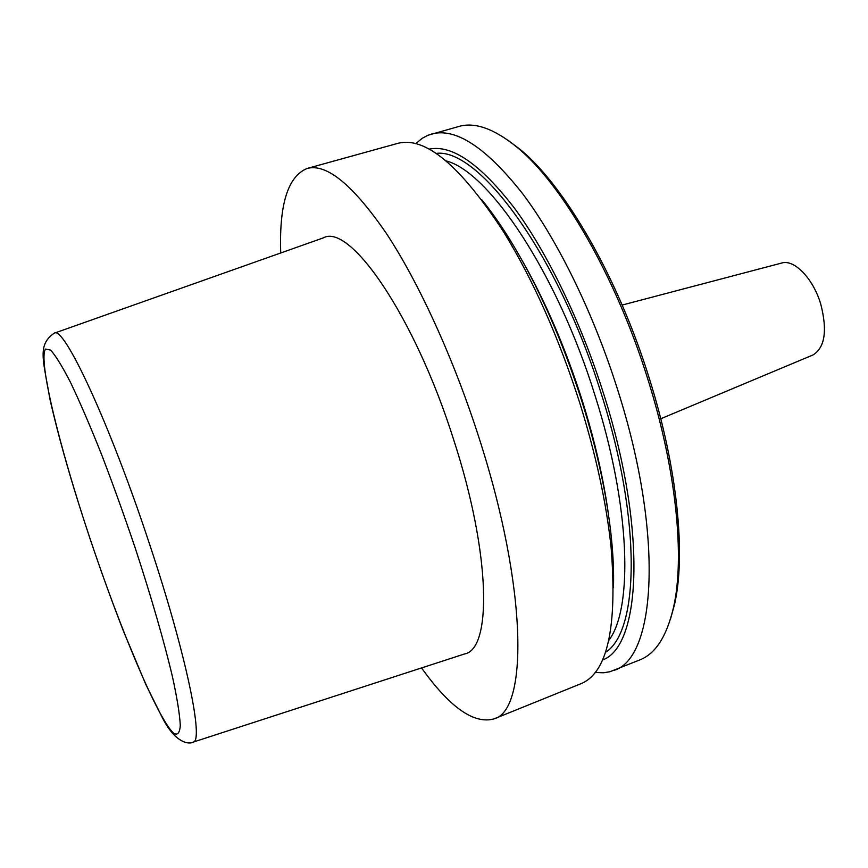 <?xml version="1.0" encoding="UTF-8"?>
<svg xmlns="http://www.w3.org/2000/svg" width="868" height="868" viewBox="0 0 868 868"><rect width="100%" height="100%" fill="white"/><g stroke="black" fill="none" stroke-linecap="round" stroke-linejoin="round"><path stroke-width="1.3" d="M280.733 252.979C279.084 204.512 287.883 176.345 307.12 168.468C326.552 163.184 352.994 184.884 386.444 233.546C418.832 282.621 453.747 358.788 479.038 437.863C527.614 587.983 528.297 710.599 493.957 718.91C473.895 724.379 449.765 707.377 421.566 667.926M307.12 168.468L397.49 143.448C425.07 135.918 460.604 165.647 504.091 232.657C533.527 280.755 558.786 337.609 579.846 403.208C596.121 455.374 606.558 503.668 611.159 548.077C617.441 627.716 607.35 672.939 580.876 683.745L493.957 718.91M54.261 333.193L323.297 237.897C349.75 222.62 414.871 316.234 453.975 440.673C490.941 554.424 492.015 649.383 464.521 653.973L193.065 742.14M415.696 143.73L422.032 138.424L427.881 135.289L458.901 126.457C474.937 121.824 494.326 128.768 517.035 147.278C561.932 183.723 616.247 276.979 648.005 379.772C676.432 469.892 685.004 558.135 673.394 607.947C666.635 636.461 655.492 653.756 639.944 659.854L609.954 671.724L603.412 672.798L595.155 672.45M508.062 140.312L519.954 149.274C564.45 185.394 618.135 277.51 649.492 379.012C677.55 468.015 685.991 555.216 674.49 604.584L670.519 618.938M431.635 133.998C455.667 127.487 485.939 147.3 522.449 193.456C557.614 240.056 593.593 313.294 617.777 390.155C664.356 535.957 655.785 658.779 613.719 670.465M429.031 149.166C451.881 144.327 480.373 164.019 514.507 208.244C547.393 252.794 580.898 321.713 603.64 393.855C647.322 530.391 640.964 646.834 602.425 660.016M481.783 199.77C491.234 211.347 500.76 224.91 510.373 240.436C538.236 285.919 562.084 339.551 581.907 401.331C597.238 450.47 607.068 496.062 611.408 538.095C613.231 556.258 613.926 572.815 613.47 587.766M622.161 305.059L781.786 263.015C794.328 259.098 813.229 278.552 820.748 304.093C827.529 330.621 824.936 347.569 812.99 354.958L660.754 418.767M89.816 538.019C71.99 484.442 58.633 437.863 49.758 398.26C43.291 359.721 37.085 345.182 54.131 333.236C63.331 324.317 109.444 422.39 149.426 543.748C186.533 654.917 204.316 742.617 192.935 742.183C190.016 744.147 176.096 744.625 162.403 717.803L145.716 684.255L123.657 631.633C112.091 601.904 100.818 570.721 89.838 538.073M135.115 547.697C151.184 596.652 164.345 642.277 172.591 677.3C177.159 698.458 179.73 714.483 180.294 725.388C179.741 733.145 177.452 735.695 173.437 733.048C157.379 717.825 120.023 628.53 89.86 538.084C59.632 447.682 37.866 359.645 45.505 349.088L50.604 350.086C55.682 355.652 62.42 366.611 70.796 382.972C80.008 402.351 90.196 425.993 101.339 453.921C112.764 483.682 124.026 514.941 135.115 547.697M436.051 153.419C478.398 147.343 558.395 254.508 601.405 394.202C641.919 520.909 639.022 632.23 605.397 652.367M445.935 160.84C488.673 171.397 557.191 272.997 595.177 395.982C630.515 506.695 633.26 608.62 608.728 640.475M494.825 218.204L508.767 238.44M522.428 260.986C545.69 301.999 565.621 348.48 582.211 400.441C594.754 440.521 603.51 478.528 608.457 514.442M611.343 540.655L612.602 565.198M519.954 149.274L517.035 147.278M510.373 240.436L504.091 232.657M611.408 538.095L611.159 548.077M674.49 604.584L673.394 607.947"/></g></svg>
